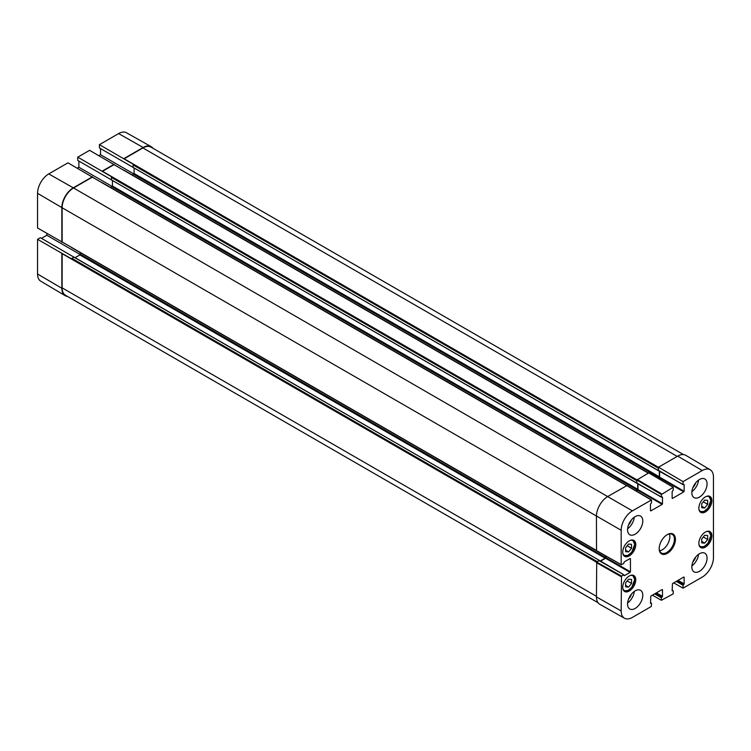 <?xml version="1.0" encoding="UTF-8"?>
<svg xmlns="http://www.w3.org/2000/svg" width="751" height="751" viewBox="0 0 751 751"><rect width="100%" height="100%" fill="white"/><g stroke="black" fill="none" stroke-linecap="round" stroke-linejoin="round"><path stroke-width="1.13" d="M625.611 582.889L628.578 579.218L631.535 579.462L631.535 583.433L628.578 587.094L625.611 586.85L625.611 582.889M628.578 587.094L625.611 585.386M631.535 583.433L627.198 580.927M625.611 547.723L628.578 544.053L631.535 544.306L631.535 548.268L628.578 551.938L625.611 551.685L625.611 547.723M628.578 551.938L625.611 550.23M631.535 548.268L627.198 545.761M701.734 538.936L704.701 535.266L707.658 535.519L707.658 539.481L704.701 543.142L701.734 542.898L701.734 538.936M704.701 543.142L701.734 541.433M707.658 539.481L703.321 536.974M701.734 503.771L704.701 500.11L707.658 500.354L707.658 504.315L704.701 507.986L701.734 507.732L701.734 503.771M704.701 507.986L701.734 506.277M707.658 504.315L703.321 501.818M37.55 239.325L40.385 237.691L73.88 257.124L71.458 258.813L37.55 239.325L37.55 274.002A15.846 9.153 120 0 0 40.779 281.221L65.159 295.65A16.146 9.322 120 0 0 67.468 296.392M41.483 238.33L46.806 235.251L46.806 233.439M102.042 182.756L67.956 162.836L48.759 173.913A15.846 9.153 120 0 0 37.55 193.326L37.55 227.994L71.843 247.558M77.297 168.13L78.864 167.22L78.864 161.071M661.387 494.515L661.387 496.993L636.679 483.146L77.766 160.432L77.766 157.166L111.599 176.785L111.42 179.893L636.613 482.987L636.867 480.039L661.387 494.515L673.234 487.286L648.704 472.877L636.867 480.039M123.699 170.252L89.613 150.331L77.766 157.166M98.954 155.626L100.521 154.725L100.521 148.567M683.044 481.616L683.044 484.498L658.336 470.642L99.423 147.938L99.423 144.661L133.256 164.281L133.077 167.389L658.261 470.483L658.514 467.206L683.044 481.616L702.241 470.53A15.846 9.153 -60 0 1 710.221 469.779A15.846 9.153 -60 0 1 713.45 476.998L713.45 557.674A15.846 9.153 -60 0 1 702.241 577.087L683.044 588.164L673.703 582.87M152.979 148.294A16.146 9.322 120 0 0 151.176 146.67L126.497 132.767A15.846 9.153 120 0 0 118.62 133.584L99.423 144.661M80.301 252.646L79.878 254.927L75.081 257.706M74.133 257.274L599.317 560.368L623.903 574.815L624.006 575.519M46.806 235.251L80.216 254.542M134.1 167.98L134.1 173.519L132.326 175.03M100.521 154.725L133.931 174.016M112.443 180.484L112.443 186.023L110.679 187.534M78.864 167.22L112.274 186.511M623.668 574.844L621.509 576.083L596.716 562.077L599.138 560.387M62.155 253.444L62.117 287.84A16.146 9.322 120 0 0 65.459 295.237L598.021 602.706M92.486 176.748L73.288 187.834A16.146 9.322 120 0 0 61.864 207.605L61.864 242.282M92.486 177.076L73.542 187.975A16.146 9.322 120 0 0 62.117 207.755L62.155 242.113M114.133 164.582L102.296 171.416M683.532 454.608L150.97 147.13A16.146 9.322 120 0 0 142.897 147.938L123.953 158.912M151.176 146.67A16.146 9.322 120 0 0 143.15 147.496L123.953 158.583M114.133 164.244L102.296 171.078M61.864 253.613L61.864 288.281A16.146 9.322 120 0 0 65.159 295.65M683.804 484.451L683.147 484.714L658.852 470.53M658.514 470.333L658.514 467.544M596.773 562.048L599.138 560.678M658.092 478.387L659.275 477.711L683.804 491.867L684.142 491.285L659.613 477.12L659.275 477.711M659.613 477.12L659.613 471.13M657.763 478.19L659.359 476.782L659.359 470.98M636.867 482.837L636.867 480.105M600.124 561.081L605.146 558.19L605.569 555.862M600.378 561.232L605.569 558.237L630.098 572.393L630.436 571.811L605.907 557.646L605.569 558.237M605.907 557.646L605.907 556.059M636.247 491.004L637.627 490.206L662.157 504.372L662.495 503.79L637.965 489.624L637.627 490.206M637.965 489.624L637.965 483.635M635.909 490.807L637.712 489.286L637.712 483.484M626.71 485.568L651.239 499.978L626.954 485.55L607.85 496.458A16.146 9.322 120 0 0 596.435 516.237L596.529 550.736L621.171 564.564L621.171 530.281A15.846 9.153 -60 0 1 632.38 510.868L651.483 499.959L651.577 502.663L650.479 504.081L650.479 510.718M710.221 469.779L685.841 455.35A16.146 9.322 120 0 0 677.712 456.12L658.514 467.206M596.716 562.077L596.435 596.914A16.146 9.322 120 0 0 599.824 604.33L624.503 618.233A15.846 9.153 -60 0 1 621.171 610.948L621.509 576.083M599.476 560.875L623.903 574.815M692.863 561.926A7.078 4.084 120 0 0 695.642 557.129M691.896 565.86A10.767 6.215 120 0 0 698.552 554.322M692.863 487.699A7.078 4.084 120 0 0 695.642 482.902M691.896 491.633A10.767 6.215 120 0 0 698.552 480.096M628.587 524.818A7.078 4.084 120 0 0 631.356 520.021M627.611 528.742A10.767 6.215 120 0 0 634.276 517.214M628.587 599.045A7.078 4.084 120 0 0 631.356 594.248M627.611 602.978A10.767 6.215 120 0 0 634.276 591.441M691.84 492.703A10.767 6.215 -60 0 1 696.543 481.87A10.767 6.215 -60 0 1 704.832 478.978A10.767 6.215 -60 0 1 704.832 491.417A10.767 6.215 -60 0 1 694.074 497.631A10.767 6.215 -60 0 1 691.84 492.703M627.554 529.812A10.767 6.215 -60 0 1 632.258 518.979A10.767 6.215 -60 0 1 640.556 516.097A10.767 6.215 -60 0 1 640.556 528.526A10.767 6.215 -60 0 1 629.789 534.74A10.767 6.215 -60 0 1 627.554 529.812M627.554 604.039A10.767 6.215 -60 0 1 632.258 593.206A10.767 6.215 -60 0 1 640.556 590.324A10.767 6.215 -60 0 1 640.556 602.753A10.767 6.215 -60 0 1 629.789 608.967A10.767 6.215 -60 0 1 627.554 604.039M691.84 566.93A10.767 6.215 -60 0 1 696.543 556.097A10.767 6.215 -60 0 1 704.832 553.215A10.767 6.215 -60 0 1 704.832 565.644A10.767 6.215 -60 0 1 694.074 571.858A10.767 6.215 -60 0 1 691.84 566.93M698.862 508.183A9.209 5.313 -60 0 1 702.88 498.908A9.209 5.313 -60 0 1 709.977 496.449A9.209 5.313 -60 0 1 709.977 507.075A9.209 5.313 -60 0 1 700.767 512.398A9.209 5.313 -60 0 1 698.862 508.183M622.739 552.135A9.209 5.313 -60 0 1 626.756 542.86A9.209 5.313 -60 0 1 633.853 540.391A9.209 5.313 -60 0 1 633.853 551.027A9.209 5.313 -60 0 1 624.644 556.35A9.209 5.313 -60 0 1 622.739 552.135M622.739 587.291A9.209 5.313 -60 0 1 626.756 578.026A9.209 5.313 -60 0 1 633.853 575.557A9.209 5.313 -60 0 1 633.853 586.193A9.209 5.313 -60 0 1 624.644 591.506A9.209 5.313 -60 0 1 622.739 587.291M698.862 543.339A9.209 5.313 -60 0 1 702.88 534.074A9.209 5.313 -60 0 1 709.977 531.605A9.209 5.313 -60 0 1 709.977 542.241A9.209 5.313 -60 0 1 700.767 547.554A9.209 5.313 -60 0 1 698.862 543.339M667.057 534.75A10.767 6.215 -60 0 1 672.192 534.355A10.767 6.215 -60 0 1 674.417 539.284A10.767 6.215 -60 0 1 669.714 550.126A10.767 6.215 -60 0 1 661.424 553.008A10.767 6.215 -60 0 1 659.2 548.361M675.431 539.284A11.481 6.628 120 0 0 667.31 534.599A11.481 6.628 120 0 0 659.19 548.662A11.481 6.628 120 0 0 667.31 553.356A11.481 6.628 120 0 0 675.431 539.284M673.234 487.286L673.234 490.159L672.136 491.576L672.136 498.223M662.157 496.946L661.387 496.993M662.495 497.143L662.495 503.79M662.157 504.372L650.817 510.915M630.098 558.528L624.344 561.851L623.668 563.513L621.274 564.78L596.435 550.521M630.436 558.725L630.436 571.811M630.098 572.393L624.344 575.717M650.479 602.818L651.577 603.457L651.239 606.526L632.38 617.416A15.846 9.153 -60 0 1 624.503 618.233M650.479 603.306L650.817 596.078L662.157 589.535M662.495 589.732L662.495 596.378L656.402 592.858M655.726 593.252L662.157 596.961L662.495 596.378M662.157 596.961L655.304 593.497M654.628 593.881L661.387 597.796L661.734 597.205M661.387 597.796L661.387 600.284L652.394 595.177M672.136 590.324L673.234 590.953L673.234 593.834L661.387 600.284M672.136 590.812L672.474 583.583L683.804 577.04M684.142 577.237L684.142 583.874L678.05 580.354M677.374 580.748L683.804 584.456L684.142 583.874M683.804 584.456L676.951 580.992M676.275 581.387L683.044 585.292L683.382 584.7M683.044 585.292L683.044 588.164M684.142 484.639L684.142 491.285M683.804 491.867L672.474 498.411M659.65 550.812A10.767 6.215 120 0 0 669.854 536.655A10.767 6.215 120 0 0 669.394 533.923M630.305 575.501A8.496 4.9 -60 0 1 634.576 579.678A8.496 4.9 -60 0 1 629.451 589.497A8.496 4.9 -60 0 1 622.823 588.465M634.576 579.284A8.974 5.182 120 0 0 632.717 575.172A8.974 5.182 120 0 0 632.689 575.163L634.717 579.481L631.807 587.273L627.986 590.558L623.752 590.718A8.974 5.182 120 0 0 628.409 590.173M630.305 540.345A8.496 4.9 -60 0 1 634.576 544.513A8.496 4.9 -60 0 1 629.451 554.332A8.496 4.9 -60 0 1 622.823 553.299M634.576 544.118A8.974 5.182 120 0 0 632.717 540.016A8.974 5.182 120 0 0 632.689 539.997L634.717 544.315L631.807 552.107L627.986 555.393L623.752 555.552A8.974 5.182 120 0 0 628.409 555.008M706.428 531.548A8.496 4.9 -60 0 1 710.699 535.726A8.496 4.9 -60 0 1 705.574 545.545A8.496 4.9 -60 0 1 698.946 544.513M710.699 535.332A8.974 5.182 120 0 0 708.85 531.229A8.974 5.182 120 0 0 708.822 531.21L710.84 535.529L707.93 543.32L704.109 546.606L699.876 546.766A8.974 5.182 120 0 0 704.532 546.221M706.428 496.392A8.496 4.9 -60 0 1 710.699 500.56A8.496 4.9 -60 0 1 705.574 510.389A8.496 4.9 -60 0 1 698.946 509.347M710.699 500.175A8.974 5.182 120 0 0 708.85 496.064A8.974 5.182 120 0 0 708.822 496.045L710.84 500.363L707.93 508.164L704.109 511.44L699.876 511.6A8.974 5.182 120 0 0 704.532 511.055M597.111 561.56L71.843 258.297M596.576 562.227L62.117 253.66M61.864 207.605L37.55 193.326M596.435 550.427L62.117 241.944M648.282 473.121L113.964 164.638M658.261 468.136L133.002 164.882M658.514 467.31L124.122 158.771M626.625 485.615L92.317 177.133M143.15 147.496L118.62 133.584M73.288 187.834L48.759 173.913M636.613 480.64L111.345 177.377M636.923 479.842L102.465 171.275M61.864 288.281L37.55 274.002M596.435 596.322L62.117 287.84M677.205 456.42L142.897 147.938M659.359 476.782L134.1 173.519M658.937 477.514L133.678 174.26M637.712 489.286L112.443 186.023M637.289 490.018L112.021 186.755M632.38 510.868L73.542 187.975M621.171 530.281L62.117 207.755M605.569 557.458L80.301 254.195M605.146 558.19L79.878 254.927M661.734 493.923L637.205 479.514M596.435 562.63L621.171 576.665M596.435 596.914L621.171 610.948M677.712 456.12L702.241 470.53M599.317 560.368L74.058 257.105M596.454 550.633L71.552 247.586M648.46 473.017L123.568 169.979M658.336 470.642L133.077 167.389M626.822 485.531L101.92 182.474M636.679 483.146L111.42 179.893M636.961 483.053L661.49 497.218M651.483 499.959L626.954 485.55M596.529 550.736L621.274 564.78M650.479 602.659L651.483 603.241M672.136 590.155L673.131 590.737"/></g></svg>
